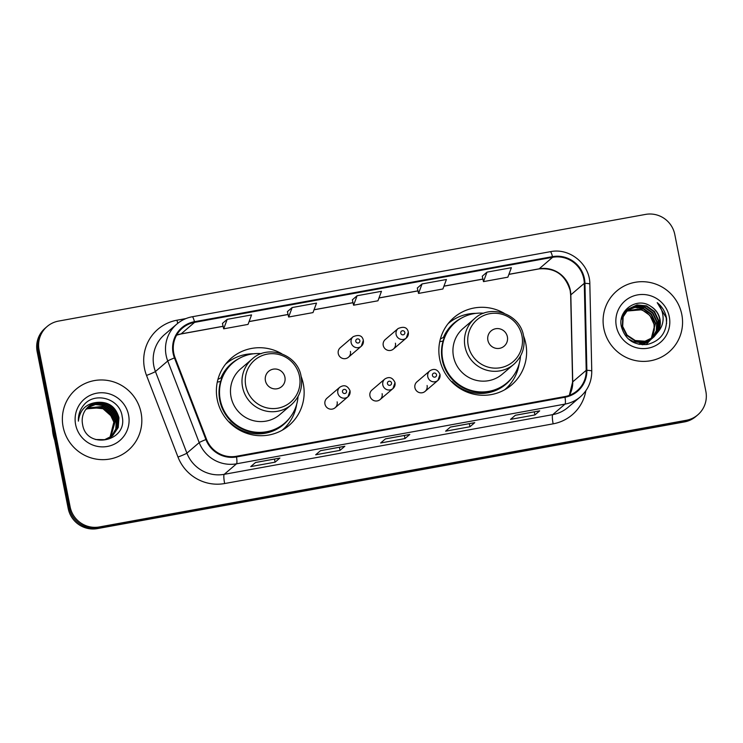 <?xml version="1.0" encoding="UTF-8"?>
<svg xmlns="http://www.w3.org/2000/svg" width="743" height="743" viewBox="0 0 743 743"><rect width="100%" height="100%" fill="white"/><g stroke="black" fill="none" stroke-linecap="round" stroke-linejoin="round"><path stroke-width="1.11" d="M504.246 313.332A44.339 43.54 49.4 0 0 453.908 317.595A44.339 43.54 49.4 0 0 439.698 359.101A44.339 43.54 49.4 0 0 511.555 384.976A44.339 43.54 49.4 0 0 525.765 343.461A44.339 43.54 49.4 0 0 523.555 335.901M506.707 388.561A44.339 43.54 49.4 0 0 509.809 384.595M281.783 353.761A44.339 43.54 49.4 0 0 231.444 358.024A44.339 43.54 49.4 0 0 217.235 399.539A44.339 43.54 49.4 0 0 289.092 425.405A44.339 43.54 49.4 0 0 303.302 383.899A44.339 43.54 49.4 0 0 301.091 376.329M284.253 428.99A44.339 43.54 49.4 0 0 287.346 425.033M349.999 390.864A6.278 6.158 -130.6 0 1 347.993 396.734A6.278 6.158 -130.6 0 1 337.824 393.075A6.278 6.158 -130.6 0 1 339.83 387.205L326.966 398.202A6.278 6.158 49.4 0 0 324.96 404.081A6.278 6.158 49.4 0 0 335.13 407.74A6.278 6.158 49.4 0 0 337.136 401.87M394.979 382.691A6.278 6.158 -130.6 0 1 392.973 388.561A6.278 6.158 -130.6 0 1 382.803 384.902A6.278 6.158 -130.6 0 1 384.809 379.023L371.946 390.029A6.278 6.158 49.4 0 0 369.94 395.908A6.278 6.158 49.4 0 0 380.11 399.567A6.278 6.158 49.4 0 0 382.116 393.688M439.958 374.509A6.278 6.158 -130.6 0 1 437.952 380.388A6.278 6.158 -130.6 0 1 427.782 376.729A6.278 6.158 -130.6 0 1 429.788 370.85L416.925 381.856A6.278 6.158 49.4 0 0 414.919 387.735A6.278 6.158 49.4 0 0 425.089 391.394A6.278 6.158 49.4 0 0 427.095 385.515M408.279 332.195A6.278 6.158 -130.6 0 1 406.272 338.074A6.278 6.158 -130.6 0 1 396.103 334.406A6.278 6.158 -130.6 0 1 398.109 328.536L385.255 339.542A6.278 6.158 49.4 0 0 383.239 345.411A6.278 6.158 49.4 0 0 393.409 349.071A6.278 6.158 49.4 0 0 395.415 343.201M363.299 340.368A6.278 6.158 -130.6 0 1 361.293 346.247A6.278 6.158 -130.6 0 1 351.123 342.588A6.278 6.158 -130.6 0 1 353.129 336.709L340.275 347.715A6.278 6.158 49.4 0 0 338.26 353.584A6.278 6.158 49.4 0 0 348.43 357.253A6.278 6.158 49.4 0 0 350.436 351.374M231.547 359.816A44.339 43.54 49.4 0 0 227.154 362.259M454.001 319.388A44.339 43.54 49.4 0 0 449.617 321.83M47.115 326.521L45.193 328.165A25.095 24.64 49.4 0 0 37.15 351.662L68.207 508.518A25.095 24.64 49.4 0 0 97.417 528.598L684.424 421.922A25.095 24.64 49.4 0 0 695.885 416.479L696.85 415.662A25.095 24.64 49.4 0 1 685.38 421.095A25.095 24.64 49.4 0 0 696.85 415.662L697.807 414.835A25.095 24.64 49.4 0 0 705.85 391.338L674.793 234.482A25.095 24.64 49.4 0 0 645.583 214.402L58.576 321.078A25.095 24.64 49.4 0 0 39.073 350.018L70.13 506.875A25.095 24.64 49.4 0 0 99.339 526.954L686.346 420.278A25.095 24.64 49.4 0 0 697.807 414.835M70.13 506.875L69.173 507.692A25.095 24.64 49.4 0 0 98.382 527.781L685.38 421.095L98.382 527.781A25.095 24.64 49.4 0 1 69.173 507.692L38.116 350.835L69.173 507.692L68.207 508.518M46.15 327.338A25.095 24.64 49.4 0 0 38.116 350.835A25.095 24.64 49.4 0 1 46.15 327.338M63.127 426.891A40.15 39.425 49.4 0 0 128.205 450.323A40.15 39.425 49.4 0 0 141.068 412.727A40.15 39.425 49.4 0 0 75.99 389.304A40.15 39.425 49.4 0 0 63.127 426.891A40.15 39.425 49.4 0 0 128.205 450.323A40.15 39.425 49.4 0 0 141.068 412.727A40.15 39.425 49.4 0 0 75.99 389.304A40.15 39.425 49.4 0 0 63.127 426.891M603.855 328.629A40.15 39.425 49.4 0 0 668.932 352.052A40.15 39.425 49.4 0 0 681.795 314.456A40.15 39.425 49.4 0 0 616.718 291.033A40.15 39.425 49.4 0 0 603.855 328.629A40.15 39.425 49.4 0 0 668.932 352.052A40.15 39.425 49.4 0 0 681.795 314.456A40.15 39.425 49.4 0 0 616.718 291.033A40.15 39.425 49.4 0 0 603.855 328.629M173.769 353.231A26.767 26.284 -130.6 0 1 182.351 328.174A26.767 26.284 -130.6 0 1 194.573 322.369L552.625 257.292A26.767 26.284 -130.6 0 1 584.286 283.334L586.208 370.33A26.767 26.284 -130.6 0 1 577.125 390.772A26.767 26.284 -130.6 0 1 564.903 396.576L236.395 456.276A26.767 26.284 -130.6 0 1 206.535 439.327L175.069 357.699A26.767 26.284 -130.6 0 1 173.769 353.231M173.119 353.352A27.435 26.943 49.4 0 0 174.447 357.931L205.913 439.559A27.435 26.943 49.4 0 0 236.525 456.936L565.024 397.236A27.435 26.943 49.4 0 0 586.868 370.32L584.945 283.324A27.435 26.943 49.4 0 0 552.495 256.641L194.452 321.71A27.435 26.943 49.4 0 0 173.119 353.352M482.253 276.201L487.009 272.133L483.489 281.616L482.253 276.201M422.061 283.928L418.541 293.411L442.893 288.99L446.413 279.507L422.061 283.928L417.306 288.033M222.445 323.419L227.2 319.341L223.68 328.824L222.445 323.419M292.157 307.537L288.637 317.02L312.989 312.599L316.509 303.116L292.157 307.537L287.402 311.642M357.104 295.733L353.584 305.215L377.946 300.794L381.465 291.312L357.104 295.733L352.358 299.838M539.706 410.833L534.904 414.947L510.543 419.377L515.354 415.263L539.706 410.833A6.696 1.096 -100.3 0 1 539.613 410.888L515.308 415.3M344.854 446.246L340.043 450.36L315.691 454.79L320.493 450.676L344.854 446.246A6.696 1.096 -100.3 0 1 344.752 446.302L320.447 450.713M279.907 458.05L275.096 462.165L250.735 466.595L255.546 462.48L279.907 458.05A6.696 1.096 -100.3 0 1 279.805 458.097L255.499 462.517M474.758 422.637L469.947 426.751L445.596 431.181L450.397 427.067L474.758 422.637A6.696 1.096 -100.3 0 1 474.656 422.693L450.351 427.104M409.802 434.441L405 438.556L380.639 442.986L385.45 438.872L409.802 434.441A6.696 1.096 -100.3 0 1 409.709 434.497L385.403 438.909M483.489 281.616L507.85 277.185L511.37 267.703L487.009 272.133M223.68 328.824L248.041 324.403L251.561 314.921L227.2 319.341M405 438.556L404.387 435.463M469.947 426.751L469.335 423.659M275.096 462.165L274.483 459.072M340.043 450.36L339.43 447.267M534.904 414.947L534.291 411.854M353.584 305.215L352.349 299.81M288.637 317.02L287.392 311.614M418.541 293.411L417.297 288.005M52.344 428.414A41.831 41.069 49.4 0 0 53.087 434.386A41.831 41.069 49.4 0 0 54.685 440.209M86.411 408.706L101.995 407.378L109.955 413.006L114.143 421.875L110.113 437.488M86.281 408.864L101.698 407.638L109.658 413.257L113.846 422.135L109.936 437.59M86.931 408.093L103.203 406.347L111.153 411.975L115.341 420.844L110.791 437.07M86.801 408.241L102.896 406.607L110.856 412.235L115.044 421.105L110.623 437.172M87.488 407.517L95.661 404.303L104.401 405.325L112.36 410.944L116.549 419.823L116.066 428.813L111.441 436.615M87.349 407.656L95.466 404.545L104.104 405.576L112.063 411.204L116.242 420.074L115.797 428.971L111.283 436.726M88.055 406.96L96.451 403.338L105.608 404.294L113.558 409.913L117.747 418.792L117.143 428.191L112.082 436.141M87.915 407.09L96.256 403.579L105.302 404.554L113.261 410.173L117.45 419.052L116.874 428.349L111.924 436.262M97.24 402.372A18.909 18.566 49.4 0 0 82.547 424.179C86.077 450.184 127.907 441.881 122.205 416.712C120.217 398.712 95.253 391.329 84.015 404.74C80.003 409.449 78.126 414.919 78.386 421.142C79.826 409.792 86.104 403.533 97.24 402.372C108.506 401.526 115.741 406.653 118.954 417.761L118.221 427.531L112.695 435.639L104.652 439.68L95.531 439.512M88.501 406.56L97.045 402.613L106.509 403.523L114.459 409.142L118.648 418.021L117.942 427.717L112.537 435.769M75.628 424.624A27.277 26.785 49.4 0 0 107.373 446.45A27.277 26.785 49.4 0 0 128.576 415.003A27.277 26.785 49.4 0 0 96.822 393.177A27.277 26.785 49.4 0 0 75.628 424.624M85.9 409.337L91.231 407.517A18.909 18.566 49.4 0 0 85.882 409.374M91.231 407.517L102.98 408.734L111.933 416.665M284.913 377.193A10.04 9.854 49.4 0 0 273.229 369.16A10.04 9.854 49.4 0 0 265.427 380.732A10.04 9.854 49.4 0 0 277.111 388.765A10.04 9.854 49.4 0 0 284.913 377.193M252.211 358.971L240.695 368.834A30.119 29.571 49.4 0 0 231.045 397.022A30.119 29.571 49.4 0 0 279.851 414.594L291.367 404.74C299.708 397.096 302.949 387.651 301.11 376.395C297.804 354.513 268.214 343.944 252.211 358.971A30.119 29.571 49.4 0 0 242.562 387.168A30.119 29.571 49.4 0 0 291.367 404.74M261.378 353.649A39.732 39.017 49.4 0 0 232.996 362.76A39.732 39.017 49.4 0 0 220.262 399.957A39.732 39.017 49.4 0 0 284.662 423.139A39.732 39.017 49.4 0 0 298.045 396.511M232.996 362.76L232.513 363.169A39.732 39.017 49.4 0 0 219.779 400.366A39.732 39.017 49.4 0 0 284.179 423.547L284.662 423.139M227.534 417.306A31.373 30.807 49.4 0 0 229.931 420.101M296.689 404.276A43.503 42.713 -130.6 0 1 282.424 430.011A43.503 42.713 -130.6 0 1 282.145 430.243L282.424 430.011M220.643 381.493L217.29 382.097M217.94 379.357L220.95 377.881A40.113 39.388 49.4 0 1 238.986 358.544M289.742 417.863A40.113 39.388 49.4 0 1 229.689 421.996L229.215 422.228M225.584 364.144A43.503 42.713 -130.6 0 1 225.863 363.912A43.503 42.713 -130.6 0 1 253.484 353.789M507.376 336.765A10.04 9.854 49.4 0 0 495.692 328.731A10.04 9.854 49.4 0 0 487.891 340.303A10.04 9.854 49.4 0 0 499.575 348.337A10.04 9.854 49.4 0 0 507.376 336.765M474.675 318.543L463.149 328.406A30.119 29.571 49.4 0 0 453.499 356.594A30.119 29.571 49.4 0 0 502.305 374.166L513.831 364.311C522.162 356.668 525.412 347.222 523.564 335.966C520.267 314.085 490.677 303.515 474.675 318.543A30.119 29.571 49.4 0 0 465.025 346.74A30.119 29.571 49.4 0 0 513.831 364.311M483.842 313.221A39.732 39.017 49.4 0 0 455.45 322.332A39.732 39.017 49.4 0 0 442.726 359.528A39.732 39.017 49.4 0 0 507.125 382.71A39.732 39.017 49.4 0 0 520.509 356.073M455.45 322.332L454.976 322.741A39.732 39.017 49.4 0 0 442.243 359.937A39.732 39.017 49.4 0 0 506.642 383.119L507.125 382.71M449.998 376.868A31.373 30.807 49.4 0 0 452.385 379.673M519.153 363.847A43.503 42.713 -130.6 0 1 504.878 389.583A43.503 42.713 -130.6 0 1 504.608 389.815M443.097 341.065L439.745 341.669M440.404 338.929L443.413 337.452A40.113 39.388 49.4 0 1 461.449 318.115M512.206 377.435A40.113 39.388 49.4 0 1 452.143 381.568L451.67 381.8M448.048 323.716A43.503 42.713 -130.6 0 1 448.317 323.474A43.503 42.713 -130.6 0 1 475.947 313.36M627.027 310.323L635.033 307.398L643.475 308.466L651.407 314.113L655.567 323.01L651.388 338.789M651.221 338.975L650.71 339.542M650.534 339.727L650.004 340.257M649.819 340.424L642.203 344.724M626.86 310.509L643.094 308.791L651.026 314.438L655.187 323.335L651.165 338.919M651.007 339.114L650.496 339.681M650.329 339.867L649.8 340.405M649.614 340.582L649.066 341.093M649.252 340.926L642.769 344.752M627.733 309.599L636.027 306.153L645.008 307.156L652.939 312.803L657.091 321.7L656.654 330.505L652.233 338.232M652.066 338.418L651.527 338.947M651.342 339.124L638.33 344.167M627.556 309.775L635.785 306.46L644.627 307.481L652.549 313.128L656.71 322.025L656.31 330.709L652.029 338.381M651.852 338.567L651.323 339.105M651.147 339.272L650.589 339.783M650.784 339.625L639.63 344.436M658.038 331.88A18.909 18.566 49.4 0 0 650.887 306.432C637.392 296.494 617.758 310.119 621.25 326.038C624.835 339.3 633.51 345.439 647.264 344.473C660.332 341.046 666.777 332.52 666.62 318.905L666.387 317.512C665.115 311.466 662.059 306.515 657.211 302.652C661.047 307.165 663.016 312.413 663.118 318.394C663.1 323.493 661.409 327.988 658.038 331.88L653.886 336.969L645.035 341.223L635.274 340.526L627.092 335.093L622.68 326.409L623.182 316.843L628.429 308.967L637.02 304.927L646.531 305.847L654.462 311.503L658.623 320.391L658.019 329.706L653.051 337.647M652.865 337.814L643.512 342.532L633.751 341.826L628.049 338.734M628.29 309.088L636.779 305.234L646.15 306.181L654.081 311.828L658.242 320.725L657.685 329.911L652.856 337.796M652.67 337.972L652.113 338.483M652.308 338.316L643.132 342.857L631.782 341.529M650.887 306.432C655.716 309.571 658.679 313.899 659.765 319.416L659.041 329.112L653.645 337.173M653.831 337.016L644.655 341.548L634.894 340.851L626.711 335.418L622.3 326.744L622.801 317.168L628.095 309.255M623.349 313.342L623.897 312.849M626.358 311.085L641.952 309.766L649.884 315.413L654.044 324.31L654.193 330.31L652.233 337.498M654.193 330.31A18.909 18.566 49.4 0 0 637.54 309.079L626.2 311.28M622.931 314.168L625.43 311.54M623.108 313.806L625.039 311.865M621.269 319.481L626.953 310.23M621.863 316.917L626.572 310.565M651.518 338.789L646.029 344.641M616.356 326.353A27.277 26.785 49.4 0 0 648.1 348.179A27.277 26.785 49.4 0 0 669.294 316.732A27.277 26.785 49.4 0 0 637.55 294.906A27.277 26.785 49.4 0 0 616.356 326.353M657.211 302.652L666.202 317.67L666.592 323.586M97.417 528.598L99.339 526.954M37.15 351.662L39.073 350.018M684.424 421.922L686.346 420.278M584.286 283.334L570.828 294.85A26.767 26.284 49.4 0 0 570.318 290.234A26.767 26.284 49.4 0 0 539.167 268.817L508.918 274.316M569.379 395.341A26.767 26.284 49.4 0 0 572.742 381.846L570.828 294.85A15.055 1.82 178.7 0 0 570.67 295.12L570.169 290.504C565.358 274.78 554.956 267.591 538.944 268.92A15.055 2.47 -100.3 0 0 539.167 268.817L552.625 257.292M194.573 322.369L181.116 333.886A26.767 26.284 49.4 0 0 176.639 335.121M585.855 390.744A41.831 41.069 -130.6 0 1 553.145 423.835L224.646 483.535A8.368 1.375 -100.3 0 1 224.228 474.331L236.543 463.799A33.463 32.859 -130.6 0 1 199.208 442.614L167.742 360.987A33.463 32.859 -130.6 0 1 166.126 355.395A33.463 32.859 -130.6 0 1 176.843 324.069L164.537 334.601A33.463 32.859 49.4 0 0 153.82 365.928A33.463 32.859 49.4 0 0 155.436 371.519L186.902 453.146A33.463 32.859 49.4 0 0 224.228 474.331L552.727 414.631A33.463 32.859 49.4 0 0 568.014 407.378L580.32 396.846A33.463 32.859 -130.6 0 1 565.042 404.099L236.543 463.799A8.368 1.375 -100.3 0 0 236.525 456.936M174.447 357.931A8.368 0.539 -21.1 0 0 167.742 360.987L155.436 371.519A8.368 0.539 158.9 0 1 146.52 375.419A41.831 41.069 -130.6 0 1 177.001 320.205L185.889 318.589M565.024 397.236A8.368 1.375 79.7 0 1 565.042 404.099L552.727 414.631A8.368 1.375 -100.3 0 0 553.145 423.835M586.868 370.32A8.368 1.012 -1.3 0 1 591.762 371.138L589.84 284.142C590.044 264.239 569.667 247.512 550.303 251.691L192.251 316.759A8.368 1.375 79.7 0 1 194.452 321.71M224.646 483.535A41.831 41.069 -130.6 0 1 177.986 457.038A8.368 0.539 158.9 0 0 186.902 453.146L199.208 442.614A8.368 0.539 -21.1 0 1 205.913 439.559M584.945 283.324A8.368 1.012 -1.3 0 1 589.84 284.142M552.495 256.641A8.368 1.375 -100.3 0 0 550.303 251.691M192.131 316.815A8.368 1.375 79.7 0 1 192.251 316.759C186.456 317.837 181.329 320.279 176.843 324.069M177.986 457.038L146.52 375.419M177.001 320.205A8.368 1.375 -100.3 0 0 177.735 323.335M586.208 370.33L572.742 381.846A15.055 1.82 178.7 0 0 572.593 382.116L570.67 295.12M482.904 279.043L443.961 286.12M417.947 290.847L379.014 297.924M352.999 302.652L314.057 309.729M288.043 314.456L249.109 321.524M223.095 326.261L181.116 333.886A15.055 2.47 -100.3 0 1 180.893 333.997L176.611 335.158M299.494 376.246A27.667 27.166 49.4 0 0 267.294 354.114A27.667 27.166 49.4 0 0 245.794 386.007A27.667 27.166 49.4 0 0 277.993 408.148A27.667 27.166 49.4 0 0 299.494 376.246M521.948 335.817A27.667 27.166 49.4 0 0 489.748 313.685A27.667 27.166 49.4 0 0 468.248 345.579A27.667 27.166 49.4 0 0 500.448 367.72A27.667 27.166 49.4 0 0 521.948 335.817M355.786 341.334A2.09 2.053 49.4 0 0 358.219 343.006A2.09 2.053 49.4 0 0 359.844 340.591A2.09 2.053 49.4 0 0 357.411 338.919A2.09 2.053 49.4 0 0 355.786 341.334M400.765 333.161A2.09 2.053 49.4 0 0 403.198 334.833A2.09 2.053 49.4 0 0 404.824 332.418A2.09 2.053 49.4 0 0 402.39 330.746A2.09 2.053 49.4 0 0 400.765 333.161M346.544 391.087A2.09 2.053 49.4 0 0 344.111 389.416A2.09 2.053 49.4 0 0 342.486 391.821A2.09 2.053 49.4 0 0 344.919 393.493A2.09 2.053 49.4 0 0 346.544 391.087M391.524 382.914A2.09 2.053 49.4 0 0 389.091 381.233A2.09 2.053 49.4 0 0 387.465 383.648A2.09 2.053 49.4 0 0 389.899 385.32A2.09 2.053 49.4 0 0 391.524 382.914M436.503 374.741A2.09 2.053 49.4 0 0 434.07 373.06A2.09 2.053 49.4 0 0 432.445 375.475A2.09 2.053 49.4 0 0 434.878 377.147A2.09 2.053 49.4 0 0 436.503 374.741M580.32 396.846C587.973 390.029 591.781 381.456 591.762 371.138M569.333 395.36L572.593 382.116M538.944 268.92L508.89 274.39M482.913 279.108L443.933 286.194M417.965 290.912L378.986 297.999M353.018 302.717L314.029 309.803M288.061 314.521L249.081 321.608M223.114 326.326L180.893 333.997M348.43 357.253L361.293 346.247L363.346 340.294C362.259 335.53 358.85 334.331 353.129 336.709M393.409 349.071L406.272 338.074L408.325 332.121C407.238 327.347 403.83 326.158 398.109 328.536M339.83 387.205C344.269 384.465 347.678 385.663 350.046 390.79L347.993 396.734L335.13 407.74M384.809 379.023C389.248 376.292 392.657 377.49 395.025 382.617L392.973 388.561L380.11 399.567M429.788 370.85C434.228 368.119 437.636 369.317 440.005 374.435L437.952 380.388L425.089 391.394"/></g></svg>
